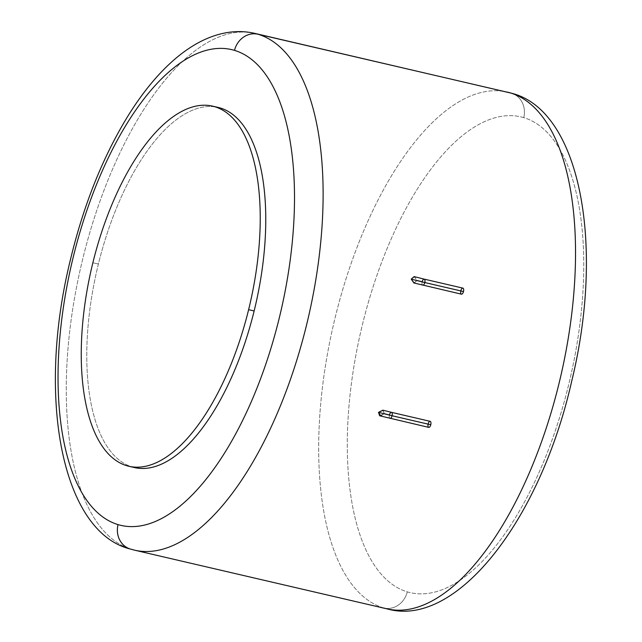 <?xml version="1.0" encoding="UTF-8"?>
<svg xmlns="http://www.w3.org/2000/svg" width="642" height="642" viewBox="0 0 642 642"><rect width="100%" height="100%" fill="white"/><g stroke="black" fill="none" stroke-linecap="round" stroke-linejoin="round"><path stroke-width="0.48" stroke-dasharray="3.21 2.41" d="M215.351 106.901A184.864 81.197 -76.9 0 0 98.395 264.039A184.864 81.197 -76.9 0 0 131.666 466.798M134.611 550.178A265.29 116.523 103.1 0 1 131.433 549.327A265.29 116.523 103.1 0 1 130.687 549.095A265.29 116.523 103.1 0 1 82.264 260.885A265.29 116.523 103.1 0 1 254.778 33.376A265.29 116.523 -76.9 0 0 82.264 260.885A265.29 116.523 -76.9 0 0 130.687 549.095A265.29 116.523 -76.9 0 0 131.433 549.327A21.058 18.907 -73.2 0 1 130.382 549.046M387.014 608.865A265.29 116.523 103.1 0 1 384.373 608.183A265.29 116.523 103.1 0 1 383.844 608.022L131.433 549.327L383.844 608.022A21.058 18.907 106.8 0 0 407.285 591.868A21.058 18.907 -73.2 0 1 383.844 608.022A265.29 116.523 103.1 0 1 334.466 320.438A265.29 116.523 103.1 0 1 507.188 92.071A265.29 116.523 -76.9 0 0 334.466 320.438A265.29 116.523 -76.9 0 0 383.844 608.022M413.938 282.986L417.043 280.49L414.267 276.63M380.714 415.936L384.325 413.697L382.841 410.182M511.417 93.194A21.058 18.907 -73.2 0 1 523.768 117.638A244.241 107.27 103.1 0 1 568.547 385.2A244.241 107.27 103.1 0 1 407.766 592.004A244.241 107.27 103.1 0 1 407.285 591.86A244.241 107.27 103.1 0 1 362.505 324.306A244.241 107.27 103.1 0 1 523.286 117.502A244.241 107.27 103.1 0 1 523.768 117.646A244.241 107.27 103.1 0 1 568.547 385.2A244.241 107.27 103.1 0 1 407.766 592.004A244.241 107.27 103.1 0 1 407.285 591.86A244.241 107.27 103.1 0 1 362.505 324.306A244.241 107.27 103.1 0 1 523.286 117.502A244.241 107.27 103.1 0 1 523.768 117.646A21.058 18.907 106.8 0 0 511.417 93.194M414.138 276.598L417.043 280.49L414.218 283.042M417.043 280.49L422.179 281.758A3.114 1.364 -76.9 0 0 422.789 285.184A3.114 1.364 103.1 0 1 422.179 281.758A3.114 1.364 103.1 0 1 424.193 279.126M461.478 294.18A3.114 1.364 103.1 0 1 460.868 290.762L422.179 281.758L460.868 290.762A3.114 1.364 103.1 0 1 462.882 288.122M383.049 410.254L384.325 413.697L379.639 415.735M384.325 413.697L389.461 414.965A3.114 1.364 -76.9 0 0 390.071 418.391A3.114 1.364 103.1 0 1 389.461 414.965A3.114 1.364 103.1 0 1 391.476 412.333M428.76 427.387A3.114 1.364 103.1 0 1 428.15 423.961L389.461 414.965L428.15 423.961A3.114 1.364 103.1 0 1 430.164 421.329M134.403 467.553A184.864 81.197 103.1 0 1 98.395 264.039L92.873 262.747L98.395 264.039A184.864 81.197 103.1 0 1 218.136 107.431"/><path stroke-width="0.96" d="M118.04 524.61A244.241 107.27 103.1 0 1 117.366 524.402A244.241 107.27 103.1 0 1 73.573 255.741A244.241 107.27 103.1 0 1 234.499 50.381A244.241 107.27 103.1 0 1 235.181 50.59A244.241 107.27 103.1 0 1 278.965 319.243A244.241 107.27 103.1 0 1 118.04 524.61A21.058 18.907 106.8 0 0 130.382 549.046A21.058 18.907 106.8 0 0 131.433 549.327A265.29 116.523 -76.9 0 0 134.611 550.178A265.29 116.523 -76.9 0 0 307.117 322.669A265.29 116.523 -76.9 0 0 258.702 34.451A265.29 116.523 103.1 0 1 307.117 322.669A265.29 116.523 103.1 0 1 134.611 550.178L130.382 549.046A21.058 18.907 -73.2 0 1 118.032 524.602A244.241 107.27 -76.9 0 0 278.965 319.243A244.241 107.27 -76.9 0 0 235.181 50.59A244.241 107.27 -76.9 0 0 234.499 50.381A244.241 107.27 -76.9 0 0 73.573 255.741A244.241 107.27 -76.9 0 0 117.366 524.402A244.241 107.27 -76.9 0 0 118.04 524.61M131.666 466.798A184.864 81.197 -76.9 0 0 254.144 310.953A184.864 81.197 -76.9 0 0 215.351 106.901M383.844 608.022A265.29 116.523 -76.9 0 0 384.373 608.183A265.29 116.523 -76.9 0 0 387.014 608.865C455.948 628.719 540.235 520.822 571.789 380.826C605.245 243.615 579.71 110.007 511.417 93.194L254.778 33.376A265.29 116.523 103.1 0 1 257.956 34.227A21.058 18.907 106.8 0 0 234.507 50.381A21.058 18.907 -73.2 0 1 257.956 34.227A265.29 116.523 103.1 0 1 258.702 34.451A265.29 116.523 -76.9 0 0 257.956 34.227L510.366 92.913A265.29 116.523 103.1 0 1 559.736 380.497A265.29 116.523 103.1 0 1 387.014 608.865A265.29 116.523 -76.9 0 0 559.736 380.497A265.29 116.523 -76.9 0 0 510.366 92.913A21.058 18.907 -73.2 0 1 511.417 93.194A21.058 18.907 106.8 0 0 510.366 92.913A265.29 116.523 -76.9 0 0 509.828 92.761A265.29 116.523 -76.9 0 0 507.188 92.071A265.29 116.523 103.1 0 1 509.828 92.761A265.29 116.523 103.1 0 1 510.366 92.913L257.956 34.227A265.29 116.523 -76.9 0 0 254.778 33.376C238.904 29.733 222.469 31.675 205.48 39.218C195.922 43.504 186.469 49.506 177.12 57.234C159.489 71.88 142.933 91.734 127.461 116.788C102.102 158.381 82.85 207.021 69.705 262.706C36.682 399.533 62.322 532.266 130.382 549.046M414.267 276.63L411.241 279.142L413.938 282.986M382.841 410.182L378.523 412.349L380.714 415.936M414.218 283.042L411.241 279.142L424.803 282.552A3.114 1.364 103.1 0 1 422.789 285.184A3.114 1.364 -76.9 0 0 424.803 282.552L411.241 279.142L414.138 276.598M414.363 276.654L424.193 279.126A3.114 1.364 103.1 0 1 424.803 282.552A3.114 1.364 -76.9 0 0 424.193 279.126A3.114 1.364 -76.9 0 0 422.179 281.758L417.043 280.49M424.193 279.126L462.882 288.122A3.114 1.364 103.1 0 1 463.492 291.548L424.803 282.552L463.492 291.548A3.114 1.364 103.1 0 1 461.478 294.18L413.849 282.962M460.868 290.762A3.114 1.364 103.1 0 1 462.922 288.13A3.114 1.364 103.1 0 1 463.492 291.548A3.114 1.364 103.1 0 1 461.478 294.18A3.114 1.364 103.1 0 1 460.828 290.93M379.639 415.735L378.523 412.349L392.085 415.751A3.114 1.364 103.1 0 1 390.071 418.391A3.114 1.364 -76.9 0 0 392.085 415.751L378.523 412.349L383.049 410.254M382.817 410.174L391.476 412.333A3.114 1.364 103.1 0 1 392.085 415.751A3.114 1.364 -76.9 0 0 391.476 412.333A3.114 1.364 -76.9 0 0 389.461 414.965L384.325 413.697M391.476 412.333L430.164 421.329A3.114 1.364 103.1 0 1 430.774 424.755L392.085 415.751L430.774 424.755A3.114 1.364 103.1 0 1 428.76 427.387L379.936 415.839M428.15 423.961A3.114 1.364 103.1 0 1 430.204 421.337A3.114 1.364 103.1 0 1 430.774 424.755A3.114 1.364 103.1 0 1 428.76 427.387A3.114 1.364 103.1 0 1 428.11 424.129M212.614 106.147L218.136 107.431A184.864 81.197 103.1 0 1 254.144 310.953L248.614 309.669A184.864 81.197 -76.9 0 0 212.614 106.147A184.864 81.197 -76.9 0 0 92.873 262.747A184.864 81.197 -76.9 0 0 128.873 466.269A184.864 81.197 -76.9 0 0 248.614 309.669L254.144 310.953A184.864 81.197 103.1 0 1 134.403 467.553L128.873 466.269M92.873 262.747A184.864 81.197 -76.9 0 0 126.659 465.675A184.864 81.197 -76.9 0 0 248.614 309.669A184.864 81.197 -76.9 0 0 214.821 106.741A184.864 81.197 -76.9 0 0 92.873 262.747M387.014 608.865L134.611 550.178"/></g></svg>

